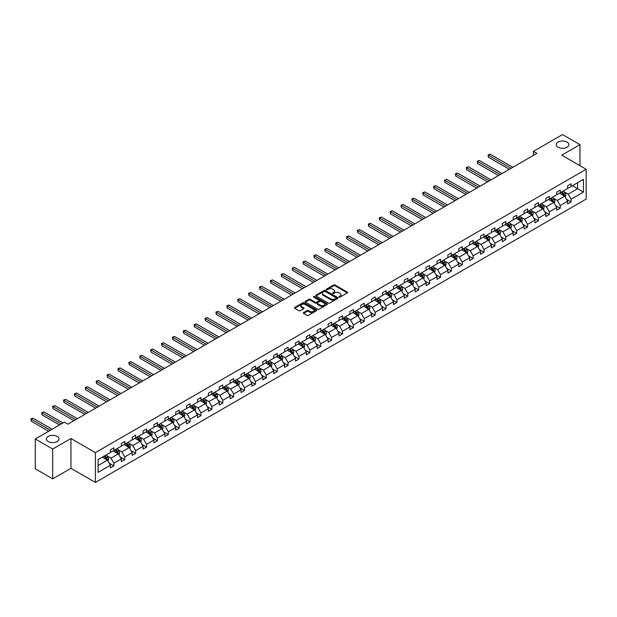 <?xml version="1.0" encoding="UTF-8"?>
<svg xmlns="http://www.w3.org/2000/svg" width="617" height="617" viewBox="0 0 617 617"><rect width="100%" height="100%" fill="white"/><g stroke="black" fill="none" stroke-linecap="round" stroke-linejoin="round"><path stroke-width="0.93" d="M57.173 436.404A6.317 3.648 0 0 0 50.285 435.61A6.317 3.648 0 0 0 46.391 438.98A6.317 3.648 0 0 0 48.242 441.564A6.317 3.648 0 0 0 55.121 442.35A6.317 3.648 0 0 0 59.024 438.98A6.317 3.648 0 0 0 57.173 436.404M566.992 142.057A6.317 3.648 0 0 0 560.113 141.27A6.317 3.648 0 0 0 556.21 144.64A6.317 3.648 0 0 0 558.061 147.216A6.317 3.648 0 0 0 564.948 148.011A6.317 3.648 0 0 0 568.843 144.64A6.317 3.648 0 0 0 566.992 142.057M339.111 297.101A0.679 0.393 0 0 0 340.067 297.101L347.348 292.898A0.972 0.563 0 0 0 347.626 292.504A0.972 0.563 0 0 0 347.348 292.111L335.016 284.992A0.972 0.563 0 0 0 333.643 284.992L326.37 289.188A0.679 0.393 0 0 0 327.326 289.743L328.267 289.203A3.1 1.789 0 0 1 332.656 289.203L333.681 289.797A3.1 1.789 0 0 1 334.591 291.062A3.1 1.789 0 0 1 333.681 292.327L332.74 292.867A0.679 0.393 0 0 0 333.697 293.422L334.638 292.882A3.1 1.789 0 0 1 339.026 292.882L340.052 293.468A3.1 1.789 0 0 1 340.954 294.741A3.1 1.789 0 0 1 340.052 296.006L339.111 296.546A0.679 0.393 0 0 0 339.111 297.101L339.111 296.546M303.579 312.595A0.972 0.563 0 0 0 303.294 312.989A0.972 0.563 0 0 0 303.579 313.382L307.035 315.38A0.972 0.563 0 0 0 308.407 315.38L316.49 310.713A0.972 0.563 0 0 0 316.768 310.32A0.972 0.563 0 0 0 316.49 309.919L304.158 302.808A0.972 0.563 0 0 0 302.785 302.808L294.71 307.474A0.972 0.563 0 0 0 294.425 307.868A0.972 0.563 0 0 0 294.71 308.261L298.883 310.675A0.972 0.563 0 0 0 300.255 310.675L303.711 308.677A0.972 0.563 0 0 0 303.996 308.284A0.972 0.563 0 0 0 303.711 307.883L301.644 306.688A2.591 1.496 0 0 1 300.88 305.631A2.591 1.496 0 0 1 302.484 304.25A2.591 1.496 0 0 1 305.307 304.574L313.421 309.264A2.591 1.496 0 0 1 314.184 310.32A2.591 1.496 0 0 1 312.58 311.701A2.591 1.496 0 0 1 309.757 311.377L308.407 310.598A0.972 0.563 0 0 0 307.035 310.598L303.579 312.595L303.579 313.382M70.955 438.517L52.707 449.053L35.262 438.98L35.262 468.797L52.707 478.869L70.955 468.334L95.38 482.432L95.38 452.623L70.955 438.517L70.955 468.334M579.972 165.711L579.972 144.64L561.725 155.175L586.15 169.274L95.38 452.623M579.972 144.64L562.527 134.568L533.397 151.389L533.397 155.415M35.262 438.98L64.392 422.159L67.885 424.18L536.883 153.402L533.397 151.389M328.337 303.078A0.972 0.563 0 0 0 329.709 303.078L337.792 298.412A0.972 0.563 0 0 0 338.07 298.019A0.972 0.563 0 0 0 337.792 297.625L325.46 290.507A0.972 0.563 0 0 0 324.087 290.507L316.012 295.173A0.972 0.563 0 0 0 315.727 295.566A0.972 0.563 0 0 0 316.012 295.959L328.337 303.078M313.914 297.247A0.679 0.393 0 0 1 314.601 297.34L327.126 304.574L319.058 309.233A0.972 0.563 0 0 1 317.686 309.233L305.361 302.114L305.361 301.32A0.972 0.563 0 0 0 305.076 301.713A0.972 0.563 0 0 0 305.361 302.114M305.361 301.32L308.816 299.322A0.972 0.563 0 0 1 310.189 299.322L315.187 302.214A0.972 0.563 0 0 0 316.56 302.214L318.85 300.888A0.972 0.563 0 0 0 319.136 300.494A0.972 0.563 0 0 0 318.85 300.093L313.644 297.093A0.679 0.393 0 0 1 314.601 296.538L327.141 303.772A0.972 0.563 0 0 1 327.419 304.166A0.972 0.563 0 0 1 327.141 304.567L327.141 303.772M52.707 449.053L52.707 478.869M98.064 459.611L110.412 452.477L110.412 449.778L113.906 447.765L113.906 450.464L121.302 446.191L121.302 443.492L124.788 441.479L124.788 444.178L132.185 439.906L132.185 437.206L135.678 435.193L135.678 437.893L143.075 433.628L143.075 430.928L146.561 428.908L146.561 431.607L153.957 427.342L153.957 424.643L157.451 422.622L157.451 425.321L164.847 421.056L164.847 418.357L168.333 416.344L168.333 419.043L175.729 414.771L175.729 412.071L179.223 410.058L179.223 412.758L186.619 408.485L186.619 405.785L190.105 403.773L190.105 406.472L197.502 402.199L197.502 399.5L200.988 397.487L200.988 400.186L208.392 395.913L208.392 393.214L211.878 391.201L211.878 393.901L219.274 389.628L219.274 386.928L222.76 384.915L222.76 387.615L230.156 383.342L230.156 380.643L233.65 378.63L233.65 381.329L241.046 377.056L241.046 374.357L244.533 372.344L244.533 375.043L251.929 370.778L251.929 368.079L255.423 366.058L255.423 368.758L262.819 364.493L262.819 361.793L266.305 359.773L266.305 362.472L273.701 358.207L273.701 355.508L277.195 353.495L277.195 356.194L284.591 351.921L284.591 349.222L288.077 347.209L288.077 349.908L295.474 345.636L295.474 342.936L298.967 340.923L298.967 343.623L306.364 339.35L306.364 336.651L309.85 334.638L309.85 337.337L317.246 333.064L317.246 330.365L320.74 328.352L320.74 331.051L328.136 326.779L328.136 324.079L331.622 322.066L331.622 324.766L339.018 320.493L339.018 317.794L342.504 315.781L342.504 318.48L349.908 314.207L349.908 311.508L353.394 309.495L353.394 312.194L360.791 307.929L360.791 305.23L364.277 303.209L364.277 305.909L371.673 301.644L371.673 298.944L375.167 296.924L375.167 299.623L382.563 295.358L382.563 292.659L386.049 290.646L386.049 293.345L393.445 289.072L393.445 286.373L396.939 284.36L396.939 287.059L404.336 282.787L404.336 280.087L407.822 278.074L407.822 280.774L415.218 276.501L415.218 273.801L418.712 271.788L418.712 274.488L426.108 270.215L426.108 267.516L429.594 265.503L429.594 268.202L436.99 263.929L436.99 261.23L440.484 259.217L440.484 261.917L447.88 257.644L447.88 254.944L451.366 252.931L451.366 255.631L458.763 251.358L458.763 248.659L462.256 246.646L462.256 249.345L469.653 245.08L469.653 242.381L473.139 240.36L473.139 243.059L480.535 238.794L480.535 236.095L484.021 234.074L484.021 236.774L491.425 232.509L491.425 229.809L494.911 227.796L494.911 230.496L502.307 226.223L502.307 223.524L505.793 221.511L505.793 224.21L513.19 219.937L513.19 217.238L516.684 215.225L516.684 217.924L524.08 213.652L524.08 210.952L527.566 208.939L527.566 211.639L534.962 207.366L534.962 204.667L538.456 202.654L538.456 205.353L545.852 201.08L545.852 198.381L549.338 196.368L549.338 199.067L556.735 194.795L556.735 192.095L560.228 190.082L560.228 192.782L567.625 188.509L567.625 185.81L571.111 183.797L571.111 186.496L583.466 179.37L583.466 192.095L571.111 199.229L571.111 201.929L567.625 203.942L567.625 201.242L560.228 205.515L560.228 208.214L556.735 210.227L556.735 207.528L549.338 211.801L549.338 214.5L545.852 216.513L545.852 213.814L538.456 218.086L538.456 220.786L534.962 222.799L534.962 220.099L527.566 224.372L527.566 227.071L524.08 229.084L524.08 226.385L516.684 230.65L516.684 233.349L513.19 235.37L513.19 232.671L505.793 236.936L505.793 239.635L502.307 241.656L502.307 238.956L494.911 243.221L494.911 245.921L491.425 247.934L491.425 245.234L484.021 249.507L484.021 252.206L480.535 254.219L480.535 251.52L473.139 255.793L473.139 258.492L469.653 260.505L469.653 257.806L462.256 262.078L462.256 264.778L458.763 266.791L458.763 264.091L451.366 268.364L451.366 271.064L447.88 273.076L447.88 270.377L440.484 274.65L440.484 277.349L436.99 279.362L436.99 276.663L429.594 280.936L429.594 283.635L426.108 285.648L426.108 282.948L418.712 287.221L418.712 289.921L415.218 291.934L415.218 289.234L407.822 293.499L407.822 296.199L404.336 298.219L404.336 295.52L396.939 299.785L396.939 302.484L393.445 304.505L393.445 301.806L386.049 306.071L386.049 308.77L382.563 310.783L382.563 308.084L375.167 312.356L375.167 315.056L371.673 317.069L371.673 314.369L364.277 318.642L364.277 321.341L360.791 323.354L360.791 320.655L353.394 324.928L353.394 327.627L349.908 329.64L349.908 326.941L342.504 331.213L342.504 333.913L339.018 335.926L339.018 333.226L331.622 337.499L331.622 340.198L328.136 342.211L328.136 339.512L320.74 343.785L320.74 346.484L317.246 348.497L317.246 345.798L309.85 350.07L309.85 352.77L306.364 354.783L306.364 352.083L298.967 356.348L298.967 359.048L295.474 361.068L295.474 358.369L288.077 362.634L288.077 365.333L284.591 367.354L284.591 364.655L277.195 368.92L277.195 371.619L273.701 373.632L273.701 370.933L266.305 375.205L266.305 377.905L262.819 379.918L262.819 377.218L255.423 381.491L255.423 384.19L251.929 386.203L251.929 383.504L244.533 387.777L244.533 390.476L241.046 392.489L241.046 389.79L233.65 394.062L233.65 396.762L230.156 398.775L230.156 396.075L222.76 400.348L222.76 403.048L219.274 405.061L219.274 402.361L211.878 406.634L211.878 409.333L208.392 411.346L208.392 408.647L200.988 412.92L200.988 415.619L197.502 417.632L197.502 414.933L190.105 419.198L190.105 421.897L186.619 423.918L186.619 421.218L179.223 425.483L179.223 428.183L175.729 430.203L175.729 427.504L168.333 431.769L168.333 434.468L164.847 436.481L164.847 433.782L157.451 438.055L157.451 440.754L153.957 442.767L153.957 440.068L146.561 444.34L146.561 447.04L143.075 449.053L143.075 446.353L135.678 450.626L135.678 453.325L132.185 455.338L132.185 452.639L124.788 456.912L124.788 459.611L121.302 461.624L121.302 458.925L113.906 463.197L113.906 465.897L110.412 467.91L110.412 465.21L98.064 472.344L98.064 459.611M95.38 482.432L586.15 199.09L586.15 169.274M113.204 450.865L118.371 453.85L110.975 458.123L106.934 455.786M110.975 458.123L113.906 463.197M118.371 453.85L121.302 458.925M110.412 451.837L110.975 452.153L113.906 450.464M124.094 444.579L129.254 447.564L121.858 451.837L117.824 449.5M121.858 451.837L124.788 456.912M129.254 447.564L132.185 452.639M121.302 445.551L121.858 445.875L124.788 444.178M134.976 438.301L140.144 441.278L132.748 445.551L128.706 443.214M132.748 445.551L135.678 450.626M140.144 441.278L143.075 446.353M132.185 439.265L132.748 439.589L135.678 437.893M145.867 432.016L151.026 434.993L143.63 439.265L139.589 436.936M143.63 439.265L146.561 444.34M151.026 434.993L153.957 440.068M143.075 432.98L143.63 433.304L146.561 431.607M156.749 425.73L161.916 428.707L154.52 432.98L150.479 430.651M154.52 432.98L157.451 438.055M161.916 428.707L164.847 433.782M153.957 426.694L154.52 427.018L157.451 425.321M167.639 419.444L172.799 422.421L165.402 426.694L161.361 424.365M165.402 426.694L168.333 431.769M172.799 422.421L175.729 427.504M164.847 420.408L165.402 420.732L168.333 419.043M178.521 413.159L183.689 416.136L176.292 420.408L172.251 418.079M176.292 420.408L179.223 425.483M183.689 416.136L186.619 421.218M175.729 414.123L176.292 414.447L179.223 412.758M189.404 406.873L194.571 409.858L187.175 414.123L183.133 411.794M187.175 414.123L190.105 419.198M194.571 409.858L197.502 414.933M186.619 407.837L187.175 408.161L190.105 406.472M200.294 400.587L205.461 403.572L198.057 407.837L194.023 405.508M198.057 407.837L200.988 412.92M205.461 403.572L208.392 408.647M197.502 401.551L198.057 401.875L200.988 400.186M211.176 394.302L216.343 397.286L208.947 401.551L204.906 399.222M208.947 401.551L211.878 406.634M216.343 397.286L219.274 402.361M208.392 395.273L208.947 395.59L211.878 393.901M222.066 388.016L227.226 391.001L219.829 395.273L215.796 392.936M219.829 395.273L222.76 400.348M227.226 391.001L230.156 396.075M219.274 388.988L219.829 389.304L222.76 387.615M232.948 381.73L238.116 384.715L230.719 388.988L226.678 386.651M230.719 388.988L233.65 394.062M238.116 384.715L241.046 389.79M230.156 382.702L230.719 383.026L233.65 381.329M243.838 375.452L248.998 378.429L241.602 382.702L237.568 380.365M241.602 382.702L244.533 387.777M248.998 378.429L251.929 383.504M241.046 376.416L241.602 376.74L244.533 375.043M254.721 369.167L259.888 372.144L252.492 376.416L248.45 374.087M252.492 376.416L255.423 381.491M259.888 372.144L262.819 377.218M251.929 370.131L252.492 370.455L255.423 368.758M265.611 362.881L270.77 365.858L263.374 370.131L259.341 367.801M263.374 370.131L266.305 375.205M270.77 365.858L273.701 370.933M262.819 363.845L263.374 364.169L266.305 362.472M276.493 356.595L281.661 359.572L274.264 363.845L270.223 361.516M274.264 363.845L277.195 368.92M281.661 359.572L284.591 364.655M273.701 357.559L274.264 357.883L277.195 356.194M287.383 350.309L292.543 353.286L285.147 357.559L281.105 355.23M285.147 357.559L288.077 362.634M292.543 353.286L295.474 358.369M284.591 351.274L285.147 351.597L288.077 349.908M298.266 344.024L303.433 347.009L296.037 351.274L291.995 348.944M296.037 351.274L298.967 356.348M303.433 347.009L306.364 352.083M295.474 344.988L296.037 345.312L298.967 343.623M309.156 337.738L314.315 340.723L306.919 344.988L302.878 342.659M306.919 344.988L309.85 350.07M314.315 340.723L317.246 345.798M306.364 338.702L306.919 339.026L309.85 337.337M320.038 331.452L325.205 334.437L317.809 338.702L313.768 336.373M317.809 338.702L320.74 343.785M325.205 334.437L328.136 339.512M317.246 332.424L317.809 332.74L320.74 331.051M330.928 325.167L336.088 328.151L328.691 332.424L324.65 330.087M328.691 332.424L331.622 337.499M336.088 328.151L339.018 333.226M328.136 326.138L328.691 326.455L331.622 324.766M341.81 318.881L346.978 321.866L339.574 326.138L335.54 323.802M339.574 326.138L342.504 331.213M346.978 321.866L349.908 326.941M339.018 319.853L339.574 320.177L342.504 318.48M352.693 312.603L357.86 315.58L350.464 319.853L346.422 317.516M350.464 319.853L353.394 324.928M357.86 315.58L360.791 320.655M349.908 313.567L350.464 313.891L353.394 312.194M363.583 306.317L368.742 309.294L361.346 313.567L357.312 311.238M361.346 313.567L364.277 318.642M368.742 309.294L371.673 314.369M360.791 307.281L361.346 307.605L364.277 305.909M374.465 300.032L379.632 303.009L372.236 307.281L368.195 304.952M372.236 307.281L375.167 312.356M379.632 303.009L382.563 308.084M371.673 300.996L372.236 301.32L375.167 299.623M385.355 293.746L390.515 296.723L383.118 300.996L379.085 298.667M383.118 300.996L386.049 306.071M390.515 296.723L393.445 301.806M382.563 294.71L383.118 295.034L386.049 293.345M396.237 287.46L401.405 290.437L394.008 294.71L389.967 292.381M394.008 294.71L396.939 299.785M401.405 290.437L404.336 295.52M393.445 288.424L394.008 288.748L396.939 287.059M407.127 281.175L412.287 284.159L404.891 288.424L400.857 286.095M404.891 288.424L407.822 293.499M412.287 284.159L415.218 289.234M404.336 282.139L404.891 282.463L407.822 280.774M418.01 274.889L423.177 277.874L415.781 282.139L411.74 279.81M415.781 282.139L418.712 287.221M423.177 277.874L426.108 282.948M415.218 275.853L415.781 276.177L418.712 274.488M428.9 268.603L434.059 271.588L426.663 275.853L422.622 273.524M426.663 275.853L429.594 280.936M434.059 271.588L436.99 276.663M426.108 269.575L426.663 269.891L429.594 268.202M439.782 262.318L444.95 265.302L437.553 269.575L433.512 267.238M437.553 269.575L440.484 274.65M444.95 265.302L447.88 270.377M436.99 263.289L437.553 263.606L440.484 261.917M450.672 256.032L455.832 259.017L448.436 263.289L444.394 260.952M448.436 263.289L451.366 268.364M455.832 259.017L458.763 264.091M447.88 257.004L448.436 257.328L451.366 255.631M461.555 249.754L466.722 252.731L459.326 257.004L455.284 254.667M459.326 257.004L462.256 262.078M466.722 252.731L469.653 257.806M458.763 250.718L459.326 251.042L462.256 249.345M472.445 243.468L477.604 246.445L470.208 250.718L466.167 248.389M470.208 250.718L473.139 255.793M477.604 246.445L480.535 251.52M469.653 244.432L470.208 244.756L473.139 243.059M483.327 237.183L488.494 240.16L481.09 244.432L477.057 242.103M481.09 244.432L484.021 249.507M488.494 240.16L491.425 245.234M480.535 238.147L481.09 238.47L484.021 236.774M494.209 230.897L499.377 233.874L491.98 238.147L487.939 235.817M491.98 238.147L494.911 243.221M499.377 233.874L502.307 238.956M491.425 231.861L491.98 232.185L494.911 230.496M505.099 224.611L510.259 227.588L502.863 231.861L498.829 229.532M502.863 231.861L505.793 236.936M510.259 227.588L513.19 232.671M502.307 225.575L502.863 225.899L505.793 224.21M515.982 218.325L521.149 221.31L513.753 225.575L509.711 223.246M513.753 225.575L516.684 230.65M521.149 221.31L524.08 226.385M513.19 219.29L513.753 219.613L516.684 217.924M526.872 212.04L532.031 215.025L524.635 219.29L520.601 216.96M524.635 219.29L527.566 224.372M532.031 215.025L534.962 220.099M524.08 213.004L524.635 213.328L527.566 211.639M537.754 205.754L542.921 208.739L535.525 213.004L531.484 210.675M535.525 213.004L538.456 218.086M542.921 208.739L545.852 213.814M534.962 206.726L535.525 207.042L538.456 205.353M548.644 199.468L553.804 202.453L546.407 206.726L542.374 204.389M546.407 206.726L549.338 211.801M553.804 202.453L556.735 207.528M545.852 200.44L546.407 200.756L549.338 199.067M559.526 193.183L564.694 196.167L557.298 200.44L553.256 198.103M557.298 200.44L560.228 205.515M564.694 196.167L567.625 201.242M556.735 194.154L557.298 194.478L560.228 192.782M572.437 185.732L577.605 188.717L568.18 194.154L564.139 191.818M568.18 194.154L571.111 199.229M583.466 192.095L577.605 188.717L577.605 182.748L583.466 179.37M567.625 187.869L568.18 188.193L571.111 186.496M98.064 465.573L107.481 460.135L102.322 457.151M107.481 460.135L110.412 465.21M566.475 199.252L571.111 201.929M555.585 205.53L560.228 208.214M544.703 211.816L549.338 214.5M533.813 218.102L538.456 220.786M522.931 224.387L527.566 227.071M512.041 230.673L516.684 233.349M501.158 236.959L505.793 239.635M490.268 243.245L494.911 245.921M479.386 249.53L484.021 252.206M468.496 255.816L473.139 258.492M457.613 262.102L462.256 264.778M446.723 268.38L451.366 271.064M435.841 274.665L440.484 277.349M424.951 280.951L429.594 283.635M414.069 287.237L418.712 289.921M403.186 293.522L407.822 296.199M392.296 299.808L396.939 302.484M381.414 306.094L386.049 308.77M370.524 312.379L375.167 315.056M359.642 318.665L364.277 321.341M348.752 324.951L353.394 327.627M337.869 331.236L342.504 333.913M326.979 337.514L331.622 340.198M316.097 343.8L320.74 346.484M305.207 350.086L309.85 352.77M294.324 356.371L298.967 359.048M283.434 362.657L288.077 365.333M272.552 368.943L277.195 371.619M261.67 375.229L266.305 377.905M250.78 381.514L255.423 384.19M239.897 387.8L244.533 390.476M229.007 394.086L233.65 396.762M218.125 400.364L222.76 403.048M207.235 406.649L211.878 409.333M196.353 412.935L200.988 415.619M185.462 419.221L190.105 421.897M174.58 425.506L179.223 428.183M163.69 431.792L168.333 434.468M152.808 438.078L157.451 440.754M141.918 444.363L146.561 447.04M131.035 450.649L135.678 453.325M120.153 456.935L124.788 459.611M109.263 463.213L113.906 465.897M339.381 297.193L340.052 296.808A3.1 1.789 0 0 0 340.954 295.543L340.954 294.741M334.591 291.062L334.591 291.864A3.1 1.789 0 0 1 333.681 293.129L333.01 293.515M347.332 292.905L335.016 285.794A0.972 0.563 0 0 0 333.643 285.794L326.64 289.843M337.777 298.42L325.46 291.309A0.972 0.563 0 0 0 324.087 291.309L316.02 295.967L316.012 295.173M336.08 298.296A0.679 0.393 0 0 0 336.08 297.741L325.252 291.494A0.679 0.393 0 0 0 324.295 291.494L323.3 292.065A3.1 1.789 0 0 0 322.398 293.33A3.1 1.789 0 0 0 323.3 294.602L330.704 298.867A3.1 1.789 0 0 0 335.085 298.867L336.08 298.296L336.08 299.098A0.679 0.393 0 0 0 336.273 298.829L336.273 298.019M322.398 293.33L322.398 294.139A3.1 1.789 0 0 0 323.3 295.404L323.3 294.602M336.08 299.098L335.085 299.677A3.1 1.789 0 0 1 330.704 299.677L323.3 295.404M305.369 302.122L308.816 300.132L308.816 299.322M319.136 300.494L319.136 301.297A0.972 0.563 0 0 1 318.85 301.69L316.56 303.016A0.972 0.563 0 0 1 315.187 303.016L310.189 300.132A0.972 0.563 0 0 0 308.816 300.132M320.377 305.207A2.591 1.496 0 0 0 323.2 305.531A2.591 1.496 0 0 0 324.797 304.15A2.591 1.496 0 0 0 324.041 303.094L321.179 301.443A0.972 0.563 0 0 0 319.807 301.443L317.516 302.762A0.972 0.563 0 0 0 317.231 303.163A0.972 0.563 0 0 0 317.516 303.556L320.377 305.207L320.377 306.009A2.591 1.496 0 0 0 323.2 306.34A2.591 1.496 0 0 0 324.797 304.952L324.797 304.15M317.231 303.163L317.231 303.965A0.972 0.563 0 0 0 317.516 304.358L317.516 303.556M320.377 306.009L317.516 304.358M314.184 310.32L314.184 311.122A2.591 1.496 0 0 1 312.58 312.503A2.591 1.496 0 0 1 309.757 312.179L308.407 311.4A0.972 0.563 0 0 0 307.035 311.4L303.587 313.39M300.88 305.631L300.88 306.441A2.591 1.496 0 0 0 301.644 307.497L301.644 306.688M303.711 307.883L303.711 308.677L301.644 307.497M316.475 310.721L304.158 303.61A0.972 0.563 0 0 0 302.785 303.61L294.718 308.269M565.226 197.085L565.866 195.234A2.615 1.512 -120 0 0 565.033 193.005L563.46 190.915M560.652 193.838L559.974 192.928M512.843 167.284L490.183 154.196L488.44 155.206L488.44 157.219L509.357 169.297M563.614 195.828L564.455 195.342A2.615 1.512 -120 0 0 563.707 193.769L562.141 191.679M561.485 192.057L563.205 194.363A1.334 0.771 60 0 1 563.452 194.764L564.455 195.342M561.3 192.165L562.866 194.255A2.615 1.512 60 0 1 563.522 195.489M488.44 157.219L488.055 154.983L511.1 168.287M488.055 154.983L490.183 154.196M554.336 203.371L554.976 201.52A2.615 1.512 -120 0 0 554.143 199.291L552.577 197.201M549.77 200.124L549.091 199.214M501.96 173.562L479.301 160.482L477.558 161.492L477.558 163.505L498.467 175.583M552.732 202.114L553.565 201.628A2.615 1.512 -120 0 0 552.817 200.055L551.251 197.964M550.595 198.342L552.323 200.641A1.334 0.771 60 0 1 552.562 201.049L553.565 201.628M550.41 198.45L551.984 200.54A2.615 1.512 60 0 1 552.631 201.774M477.558 163.505L477.172 161.268L500.217 174.572M477.172 161.268L479.301 160.482M543.454 209.657L544.094 207.806A2.615 1.512 -120 0 0 543.261 205.577L541.687 203.487M538.88 206.402L538.201 205.5M491.07 179.848L468.411 166.767L466.668 167.778L466.668 169.791L487.584 181.868M541.842 208.399L542.682 207.914A2.615 1.512 -120 0 0 541.934 206.34L540.369 204.25M539.713 204.628L541.433 206.926A1.334 0.771 60 0 1 541.68 207.335L542.682 207.914M539.528 204.736L541.094 206.826A2.615 1.512 60 0 1 541.749 208.06M466.668 169.791L466.29 167.554L489.327 180.858M466.29 167.554L468.411 166.767M532.564 215.942L533.204 214.084A2.615 1.512 -120 0 0 532.371 211.862L530.805 209.772M527.998 212.688L527.319 211.785M480.188 186.133L457.529 173.053L455.786 174.063L455.786 176.076L476.694 188.146M530.959 214.685L531.792 214.199A2.615 1.512 -120 0 0 531.044 212.626L529.479 210.536M528.823 210.914L530.551 213.212A1.334 0.771 60 0 1 530.79 213.621L531.792 214.199M528.646 211.014L530.211 213.112A2.615 1.512 60 0 1 530.859 214.346M455.786 176.076L455.4 173.84L478.445 187.144M455.4 173.84L457.529 173.053M521.681 222.228L522.321 220.369A2.615 1.512 -120 0 0 521.488 218.148L519.923 216.05M517.108 218.973L516.429 218.071M469.298 192.419L446.646 179.339L444.896 180.349L444.896 182.362L465.812 194.432M520.069 220.963L520.91 220.485A2.615 1.512 -120 0 0 520.162 218.912L518.596 216.822M517.941 217.199L519.661 219.498A1.334 0.771 60 0 1 519.907 219.907L520.91 220.485M517.756 217.3L519.321 219.397A2.615 1.512 60 0 1 519.977 220.631M444.896 182.362L444.518 180.125L467.555 193.43M444.518 180.125L446.646 179.339M510.791 228.514L511.431 226.655A2.615 1.512 -120 0 0 510.598 224.434L509.033 222.336M506.225 225.259L505.547 224.357M458.416 198.705L435.756 185.624L434.013 186.635L434.013 188.648L454.922 200.718M509.187 227.249L510.02 226.771A2.615 1.512 -120 0 0 509.272 225.197L507.706 223.107M507.051 223.485L508.778 225.783A1.334 0.771 60 0 1 509.017 226.192L510.02 226.771M506.873 223.585L508.439 225.675A2.615 1.512 60 0 1 509.087 226.917M434.013 188.648L433.628 186.411L456.673 199.715M433.628 186.411L435.756 185.624M499.909 234.792L500.549 232.941A2.615 1.512 -120 0 0 499.716 230.712L498.15 228.622M495.335 231.545L494.657 230.635M447.526 204.991L424.874 191.91L423.123 192.913L423.123 194.933L444.039 207.003M498.297 233.535L499.138 233.056A2.615 1.512 -120 0 0 498.389 231.483L496.824 229.393M496.168 229.771L497.888 232.069A1.334 0.771 60 0 1 498.135 232.47L499.138 233.056M495.983 229.871L497.549 231.961A2.615 1.512 60 0 1 498.204 233.195M423.123 194.933L422.745 192.697L445.782 206.001M422.745 192.697L424.874 191.91M489.019 241.077L489.667 239.226A2.615 1.512 -120 0 0 488.826 236.997L487.26 234.907M484.453 237.83L483.774 236.92M436.643 211.276L413.984 198.196L412.241 199.198L412.241 201.219L433.157 213.289M487.415 239.82L488.248 239.342A2.615 1.512 -120 0 0 487.499 237.769L485.934 235.671M485.278 236.049L487.006 238.355A1.334 0.771 60 0 1 487.245 238.756L488.248 239.342M485.101 236.157L486.666 238.247A2.615 1.512 60 0 1 487.314 239.481M412.241 201.219L411.855 198.982L434.9 212.279M411.855 198.982L413.984 198.196M478.136 247.363L478.777 245.512A2.615 1.512 -120 0 0 477.944 243.283L476.378 241.193M473.563 244.116L472.884 243.206M425.761 217.562L403.102 204.482L401.358 205.484L401.358 207.497L422.267 219.575M476.525 246.106L477.365 245.62A2.615 1.512 -120 0 0 476.617 244.047L475.051 241.957M474.396 242.334L476.116 244.64A1.334 0.771 60 0 1 476.363 245.042L477.365 245.62M474.211 242.442L475.776 244.533A2.615 1.512 60 0 1 476.432 245.767M401.358 207.497L400.973 205.26L424.01 218.565M400.973 205.26L403.102 204.482M467.246 253.649L467.894 251.798A2.615 1.512 -120 0 0 467.054 249.569L465.488 247.479M462.681 250.402L462.002 249.492M414.871 223.848L392.211 210.767L390.468 211.77L390.468 213.783L411.385 225.861M465.642 252.392L466.483 251.906A2.615 1.512 -120 0 0 465.727 250.332L464.161 248.242M463.506 248.62L465.233 250.926A1.334 0.771 60 0 1 465.473 251.327L466.483 251.906M463.328 248.728L464.894 250.818A2.615 1.512 60 0 1 465.542 252.052M390.468 213.783L390.083 211.546L413.128 224.85M390.083 211.546L392.211 210.767M456.364 259.934L457.004 258.083A2.615 1.512 -120 0 0 456.171 255.854L454.606 253.764M451.791 256.687L451.112 255.777M403.988 230.133L381.329 217.045L379.586 218.056L379.586 220.068L400.495 232.146M454.752 258.677L455.593 258.191A2.615 1.512 -120 0 0 454.845 256.618L453.279 254.528M452.623 254.906L454.343 257.212A1.334 0.771 60 0 1 454.59 257.613L455.593 258.191M452.438 255.014L454.004 257.104A2.615 1.512 60 0 1 454.66 258.338M379.586 220.068L379.2 217.832L402.238 231.136M379.2 217.832L381.329 217.045M445.474 266.22L446.122 264.369A2.615 1.512 -120 0 0 445.281 262.14L443.716 260.05M440.908 262.973L440.229 262.063M393.098 236.411L370.439 223.331L368.696 224.341L368.696 226.354L389.612 238.432M443.87 264.963L444.71 264.477A2.615 1.512 -120 0 0 443.962 262.904L442.389 260.814M441.733 261.192L443.461 263.49A1.334 0.771 60 0 1 443.7 263.899L444.71 264.477M441.556 261.3L443.122 263.39A2.615 1.512 60 0 1 443.77 264.624M368.696 226.354L368.31 224.118L391.355 237.422M368.31 224.118L370.439 223.331M434.592 272.506L435.232 270.655A2.615 1.512 -120 0 0 434.399 268.426L432.833 266.336M430.026 269.251L429.339 268.349M382.216 242.697L359.557 229.617L357.814 230.627L357.814 232.64L378.722 244.718M432.987 271.249L433.82 270.763A2.615 1.512 -120 0 0 433.072 269.189L431.507 267.099M430.851 267.477L432.579 269.776A1.334 0.771 60 0 1 432.818 270.184L433.82 270.763M430.666 267.585L432.239 269.675A2.615 1.512 60 0 1 432.887 270.909M357.814 232.64L357.428 230.403L380.465 243.707M357.428 230.403L359.557 229.617M423.709 278.791L424.349 276.933A2.615 1.512 -120 0 0 423.517 274.712L421.943 272.621M419.136 275.537L418.457 274.634M371.326 248.983L348.667 235.902L346.924 236.913L346.924 238.926L367.84 250.996M422.097 277.534L422.938 277.048A2.615 1.512 -120 0 0 422.19 275.475L420.617 273.385M419.969 273.763L421.689 276.061A1.334 0.771 60 0 1 421.928 276.47L422.938 277.048M419.784 273.863L421.349 275.961A2.615 1.512 60 0 1 422.005 277.195M346.924 238.926L346.538 236.689L369.583 249.993M346.538 236.689L348.667 235.902M412.819 285.077L413.459 283.218A2.615 1.512 -120 0 0 412.626 280.997L411.061 278.899M408.253 281.822L407.575 280.92M360.444 255.268L337.784 242.188L336.041 243.198L336.041 245.211L356.95 257.281M411.215 283.82L412.048 283.334A2.615 1.512 -120 0 0 411.3 281.761L409.734 279.671M409.079 280.049L410.806 282.347A1.334 0.771 60 0 1 411.045 282.756L412.048 283.334M408.894 280.149L410.467 282.247A2.615 1.512 60 0 1 411.115 283.481M336.041 245.211L335.656 242.975L358.701 256.279M335.656 242.975L337.784 242.188M401.937 291.363L402.577 289.504A2.615 1.512 -120 0 0 401.744 287.283L400.171 285.185M397.363 288.108L396.685 287.206M349.554 261.554L326.894 248.474L325.151 249.484L325.151 251.497L346.068 263.567M400.325 290.098L401.166 289.62A2.615 1.512 -120 0 0 400.418 288.046L398.852 285.956M398.196 286.334L399.916 288.633A1.334 0.771 60 0 1 400.163 289.041L401.166 289.62M398.011 286.435L399.577 288.525A2.615 1.512 60 0 1 400.232 289.766M325.151 251.497L324.773 249.26L347.811 262.564M324.773 249.26L326.894 248.474M391.047 297.641L391.687 295.79A2.615 1.512 -120 0 0 390.854 293.561L389.288 291.471M386.481 294.394L385.802 293.484M338.671 267.84L316.012 254.759L314.269 255.762L314.269 257.783L335.178 269.853M389.443 296.384L390.276 295.905A2.615 1.512 -120 0 0 389.528 294.332L387.962 292.242M387.306 292.62L389.034 294.918A1.334 0.771 60 0 1 389.273 295.319L390.276 295.905M387.129 292.72L388.695 294.81A2.615 1.512 60 0 1 389.342 296.044M314.269 257.783L313.883 255.546L336.928 268.85M313.883 255.546L316.012 254.759M380.165 303.926L380.805 302.075A2.615 1.512 -120 0 0 379.972 299.847L378.406 297.756M375.591 300.68L374.912 299.769M327.781 274.125L305.13 261.045L303.379 262.048L303.379 264.068L324.295 276.138M378.553 302.669L379.393 302.191A2.615 1.512 -120 0 0 378.645 300.618L377.08 298.52M376.424 298.898L378.144 301.204A1.334 0.771 60 0 1 378.391 301.605L379.393 302.191M376.239 299.006L377.805 301.096A2.615 1.512 60 0 1 378.46 302.33M303.379 264.068L303.001 261.832L326.038 275.128M303.001 261.832L305.13 261.045M369.274 310.212L369.915 308.361A2.615 1.512 -120 0 0 369.082 306.132L367.516 304.042M364.709 306.965L364.03 306.055M316.899 280.411L294.24 267.331L292.497 268.333L292.497 270.346L313.405 282.424M367.67 308.955L368.503 308.469A2.615 1.512 -120 0 0 367.755 306.896L366.19 304.806M365.534 305.184L367.262 307.49A1.334 0.771 60 0 1 367.501 307.891L368.503 308.469M365.357 305.292L366.922 307.382A2.615 1.512 60 0 1 367.57 308.616M292.497 270.346L292.111 268.11L315.156 281.414M292.111 268.11L294.24 267.331M358.392 316.498L359.032 314.647A2.615 1.512 -120 0 0 358.199 312.418L356.634 310.328M353.819 313.251L353.14 312.341M306.009 286.697L283.357 273.616L281.607 274.619L281.607 276.632L302.523 288.71M356.78 315.241L357.621 314.755A2.615 1.512 -120 0 0 356.873 313.181L355.307 311.091M354.652 311.469L356.371 313.775A1.334 0.771 60 0 1 356.618 314.176L357.621 314.755M354.466 311.577L356.032 313.667A2.615 1.512 60 0 1 356.688 314.901M281.607 276.632L281.229 274.395L304.266 287.699M281.229 274.395L283.357 273.616M347.502 322.784L348.142 320.933A2.615 1.512 -120 0 0 347.309 318.704L345.744 316.614M342.936 319.537L342.258 318.627M295.127 292.982L272.467 279.894L270.724 280.905L270.724 282.918L291.64 294.995M345.898 321.526L346.731 321.041A2.615 1.512 -120 0 0 345.983 319.467L344.417 317.377M343.762 317.755L345.489 320.061A1.334 0.771 60 0 1 345.728 320.462L346.731 321.041M343.584 317.863L345.15 319.953A2.615 1.512 60 0 1 345.798 321.187M270.724 282.918L270.339 280.681L293.383 293.985M270.339 280.681L272.467 279.894M336.62 329.069L337.26 327.218A2.615 1.512 -120 0 0 336.427 324.989L334.861 322.899M332.046 325.822L331.368 324.912M284.236 299.26L261.585 286.18L259.834 287.19L259.834 289.203L280.75 301.281M335.008 327.812L335.849 327.326A2.615 1.512 -120 0 0 335.1 325.753L333.535 323.663M332.879 324.041L334.599 326.339A1.334 0.771 60 0 1 334.846 326.748L335.849 327.326M332.694 324.149L334.26 326.239A2.615 1.512 60 0 1 334.915 327.473M259.834 289.203L259.456 286.967L282.493 300.271M259.456 286.967L261.585 286.18M325.73 335.355L326.378 333.504A2.615 1.512 -120 0 0 325.537 331.275L323.971 329.185M321.164 332.1L320.485 331.198M273.354 305.546L250.695 292.466L248.952 293.476L248.952 295.489L269.868 307.567M324.126 334.098L324.966 333.612A2.615 1.512 -120 0 0 324.21 332.039L322.645 329.948M321.989 330.326L323.717 332.625A1.334 0.771 60 0 1 323.956 333.033L324.966 333.612M321.812 330.434L323.377 332.524A2.615 1.512 60 0 1 324.025 333.758M248.952 295.489L248.566 293.252L271.611 306.556M248.566 293.252L250.695 292.466M314.847 341.641L315.488 339.782A2.615 1.512 -120 0 0 314.655 337.561L313.089 335.471M310.274 338.386L309.595 337.484M262.472 311.832L239.812 298.751L238.069 299.762L238.069 301.775L258.978 313.845M313.235 340.383L314.076 339.898A2.615 1.512 -120 0 0 313.328 338.324L311.762 336.234M311.107 336.612L312.827 338.91A1.334 0.771 60 0 1 313.074 339.319L314.076 339.898M310.922 336.72L312.487 338.81A2.615 1.512 60 0 1 313.143 340.044M238.069 301.775L237.684 299.538L260.721 312.842M237.684 299.538L239.812 298.751M303.957 347.926L304.605 346.068A2.615 1.512 -120 0 0 303.765 343.846L302.199 341.749M299.392 344.672L298.713 343.769M251.582 318.117L228.922 305.037L227.179 306.047L227.179 308.06L248.096 320.13M302.353 346.669L303.194 346.183A2.615 1.512 -120 0 0 302.446 344.61L300.872 342.52M300.217 342.898L301.944 345.196A1.334 0.771 60 0 1 302.183 345.605L303.194 346.183M300.039 342.998L301.605 345.096A2.615 1.512 60 0 1 302.253 346.33M227.179 308.06L226.794 305.824L249.839 319.128M226.794 305.824L228.922 305.037M293.075 354.212L293.715 352.353A2.615 1.512 -120 0 0 292.882 350.132L291.317 348.034M288.509 350.957L287.823 350.055M240.699 324.403L218.04 311.323L216.297 312.333L216.297 314.346L237.206 326.416M291.471 352.947L292.304 352.469A2.615 1.512 -120 0 0 291.556 350.896L289.99 348.806M289.334 349.183L291.062 351.482A1.334 0.771 60 0 1 291.301 351.891L292.304 352.469M289.149 349.284L290.715 351.374A2.615 1.512 60 0 1 291.371 352.615M216.297 314.346L215.911 312.109L238.949 325.414M215.911 312.109L218.04 311.323M282.193 360.49L282.833 358.639A2.615 1.512 -120 0 0 282 356.41L280.427 354.32M277.619 357.243L276.94 356.333M229.809 330.689L207.15 317.608L205.407 318.611L205.407 320.632L226.323 332.702M280.581 359.233L281.421 358.755A2.615 1.512 -120 0 0 280.673 357.181L279.1 355.091M278.452 355.469L280.172 357.767A1.334 0.771 60 0 1 280.411 358.168L281.421 358.755M278.267 355.569L279.833 357.659A2.615 1.512 60 0 1 280.488 358.893M205.407 320.632L205.021 318.395L228.066 331.699M205.021 318.395L207.15 317.608M271.303 366.776L271.943 364.925A2.615 1.512 -120 0 0 271.11 362.696L269.544 360.606M266.737 363.529L266.058 362.619M218.927 336.975L196.268 323.894L194.525 324.897L194.525 326.917L215.433 338.988M269.698 365.519L270.531 365.04A2.615 1.512 -120 0 0 269.783 363.467L268.218 361.369M267.562 361.747L269.29 364.053A1.334 0.771 60 0 1 269.529 364.454L270.531 365.04M267.377 361.855L268.95 363.945A2.615 1.512 60 0 1 269.598 365.179M194.525 326.917L194.139 324.681L217.184 337.977M194.139 324.681L196.268 323.894M260.42 373.061L261.06 371.21A2.615 1.512 -120 0 0 260.227 368.981L258.654 366.891M255.847 369.814L255.168 368.904M208.037 343.26L185.378 330.18L183.635 331.182L183.635 333.195L204.551 345.273M258.808 371.804L259.649 371.318A2.615 1.512 -120 0 0 258.901 369.745L257.335 367.655M256.68 368.033L258.4 370.339A1.334 0.771 60 0 1 258.646 370.74L259.649 371.318M256.495 368.141L258.06 370.231A2.615 1.512 60 0 1 258.716 371.465M183.635 333.195L183.249 330.967L206.294 344.263M183.249 330.967L185.378 330.18M249.53 379.347L250.17 377.496A2.615 1.512 -120 0 0 249.337 375.267L247.772 373.177M244.964 376.1L244.286 375.19M197.155 349.546L174.495 336.466L172.752 337.468L172.752 339.481L193.661 351.559M247.926 378.09L248.759 377.604A2.615 1.512 -120 0 0 248.011 376.031L246.445 373.941M245.79 374.318L247.517 376.625A1.334 0.771 60 0 1 247.756 377.026L248.759 377.604M245.605 374.426L247.178 376.517A2.615 1.512 60 0 1 247.826 377.751M172.752 339.481L172.367 337.244L195.412 350.549M172.367 337.244L174.495 336.466M238.648 385.633L239.288 383.782A2.615 1.512 -120 0 0 238.455 381.553L236.889 379.463M234.074 382.386L233.396 381.476M186.265 355.832L163.613 342.743L161.862 343.754L161.862 345.767L182.779 357.845M237.036 384.376L237.877 383.89A2.615 1.512 -120 0 0 237.129 382.316L235.563 380.226M234.907 380.604L236.627 382.91A1.334 0.771 60 0 1 236.874 383.311L237.877 383.89M234.722 380.712L236.288 382.802A2.615 1.512 60 0 1 236.943 384.036M161.862 345.767L161.484 343.53L184.522 356.834M161.484 343.53L163.613 342.743M227.758 391.918L228.398 390.067A2.615 1.512 -120 0 0 227.565 387.838L225.999 385.748M223.192 388.671L222.513 387.761M175.382 362.11L152.723 349.029L150.98 350.04L150.98 352.052L171.888 364.13M226.154 390.661L226.987 390.175A2.615 1.512 -120 0 0 226.238 388.602L224.673 386.512M224.017 386.89L225.745 389.188A1.334 0.771 60 0 1 225.984 389.597L226.987 390.175M223.84 386.998L225.406 389.088A2.615 1.512 60 0 1 226.053 390.322M150.98 352.052L150.594 349.816L173.639 363.12M150.594 349.816L152.723 349.029M216.875 398.204L217.516 396.353A2.615 1.512 -120 0 0 216.683 394.124L215.117 392.034M212.302 394.949L211.623 394.047M164.492 368.395L141.841 355.315L140.09 356.325L140.09 358.338L161.006 370.416M215.264 396.947L216.104 396.461A2.615 1.512 -120 0 0 215.356 394.888L213.79 392.798M213.135 393.176L214.855 395.474A1.334 0.771 60 0 1 215.102 395.883L216.104 396.461M212.95 393.284L214.515 395.374A2.615 1.512 60 0 1 215.171 396.608M140.09 358.338L139.712 356.102L162.749 369.406M139.712 356.102L141.841 355.315M205.985 404.49L206.626 402.631A2.615 1.512 -120 0 0 205.793 400.41L204.227 398.32M201.42 401.235L200.741 400.333M153.61 374.681L130.951 361.601L129.208 362.611L129.208 364.624L150.124 376.694M204.381 403.233L205.214 402.747A2.615 1.512 -120 0 0 204.466 401.173L202.9 399.083M202.245 399.461L203.972 401.76A1.334 0.771 60 0 1 204.212 402.168L205.214 402.747M202.067 399.569L203.633 401.659A2.615 1.512 60 0 1 204.281 402.893M129.208 364.624L128.822 362.387L151.867 375.691M128.822 362.387L130.951 361.601M195.103 410.775L195.743 408.917A2.615 1.512 -120 0 0 194.91 406.696L193.345 404.598M190.53 407.521L189.851 406.618M142.72 380.967L120.068 367.886L118.317 368.897L118.317 370.91L139.234 382.98M193.491 409.518L194.332 409.032A2.615 1.512 -120 0 0 193.584 407.459L192.018 405.369M191.363 405.747L193.082 408.045A1.334 0.771 60 0 1 193.329 408.454L194.332 409.032M191.177 405.847L192.743 407.945A2.615 1.512 60 0 1 193.399 409.179M118.317 370.91L117.94 368.673L140.977 381.977M117.94 368.673L120.068 367.886M184.213 417.061L184.861 415.202A2.615 1.512 -120 0 0 184.02 412.981L182.455 410.883M179.647 413.806L178.969 412.904M131.837 387.252L109.178 374.172L107.435 375.182L107.435 377.195L128.351 389.265M182.609 415.796L183.442 415.318A2.615 1.512 -120 0 0 182.694 413.745L181.128 411.655M180.472 412.033L182.2 414.331A1.334 0.771 60 0 1 182.439 414.74L183.442 415.318M180.295 412.133L181.861 414.223A2.615 1.512 60 0 1 182.509 415.465M107.435 377.195L107.05 374.959L130.094 388.263M107.05 374.959L109.178 374.172M173.331 423.339L173.971 421.488A2.615 1.512 -120 0 0 173.138 419.259L171.572 417.169M168.757 420.092L168.079 419.182M120.955 393.538L98.296 380.458L96.553 381.46L96.553 383.481L117.461 395.551M171.719 422.082L172.559 421.604A2.615 1.512 -120 0 0 171.811 420.03L170.246 417.94M169.59 418.318L171.31 420.617A1.334 0.771 60 0 1 171.557 421.018L172.559 421.604M169.405 418.419L170.971 420.509A2.615 1.512 60 0 1 171.626 421.743M96.553 383.481L96.167 381.244L119.204 394.548M96.167 381.244L98.296 380.458M162.441 429.625L163.089 427.774A2.615 1.512 -120 0 0 162.248 425.545L160.682 423.455M157.875 426.378L157.196 425.468M110.065 399.824L87.406 386.743L85.663 387.746L85.663 389.767L106.579 401.837M160.836 428.368L161.677 427.889A2.615 1.512 -120 0 0 160.929 426.316L159.356 424.218M158.7 424.596L160.428 426.902A1.334 0.771 60 0 1 160.667 427.303L161.677 427.889M158.523 424.704L160.088 426.794A2.615 1.512 60 0 1 160.736 428.028M85.663 389.767L85.277 387.53L108.322 400.826M85.277 387.53L87.406 386.743M151.558 435.911L152.198 434.059A2.615 1.512 -120 0 0 151.366 431.831L149.8 429.741M146.993 432.664L146.306 431.753M99.183 406.109L76.523 393.029L74.78 394.032L74.78 396.045L95.689 408.122M149.954 434.653L150.787 434.167A2.615 1.512 -120 0 0 150.039 432.594L148.473 430.504M147.818 430.882L149.545 433.188A1.334 0.771 60 0 1 149.784 433.589L150.787 434.167M147.633 430.99L149.198 433.08A2.615 1.512 60 0 1 149.854 434.314M74.78 396.045L74.395 393.816L97.432 407.112M74.395 393.816L76.523 393.029M140.668 442.196L141.316 440.345A2.615 1.512 -120 0 0 140.475 438.116L138.91 436.026M136.102 438.949L135.424 438.039M88.293 412.395L65.633 399.315L63.89 400.317L63.89 402.33L84.807 414.408M139.064 440.939L139.905 440.453A2.615 1.512 -120 0 0 139.157 438.88L137.583 436.79M136.928 437.168L138.655 439.474A1.334 0.771 60 0 1 138.894 439.875L139.905 440.453M136.75 437.276L138.316 439.366A2.615 1.512 60 0 1 138.964 440.6M63.89 402.33L63.505 400.094L86.55 413.398M63.505 400.094L65.633 399.315M129.786 448.482L130.426 446.631A2.615 1.512 -120 0 0 129.593 444.402L128.028 442.312M125.22 445.235L124.534 444.325M77.41 418.681L54.751 405.593L53.008 406.603L53.008 408.616L73.917 420.694M128.182 447.225L129.015 446.739A2.615 1.512 -120 0 0 128.267 445.166L126.701 443.075M126.045 443.453L127.773 445.759A1.334 0.771 60 0 1 128.012 446.16L129.015 446.739M125.86 443.561L127.434 445.651A2.615 1.512 60 0 1 128.081 446.885M53.008 408.616L52.622 406.379L75.66 419.683M52.622 406.379L54.751 405.593M118.904 454.768L119.544 452.917A2.615 1.512 -120 0 0 118.711 450.688L117.137 448.598M114.33 451.521L113.651 450.611M63.034 422.946L43.861 411.878L42.118 412.889L42.118 414.902L59.541 424.959M117.292 453.51L118.132 453.025A2.615 1.512 -120 0 0 117.384 451.451L115.819 449.361M115.163 449.739L116.883 452.045A1.334 0.771 60 0 1 117.13 452.446L118.132 453.025M114.978 449.847L116.544 451.937A2.615 1.512 60 0 1 117.199 453.171M42.118 414.902L41.732 412.665L61.291 423.956M41.732 412.665L43.861 411.878M108.014 461.053L108.654 459.202A2.615 1.512 -120 0 0 107.821 456.973L106.255 454.883M103.448 457.799L102.769 456.896M52.144 429.231L32.979 418.164L31.236 419.174L31.236 421.187L48.658 431.244M106.409 459.796L107.242 459.31A2.615 1.512 -120 0 0 106.494 457.737L104.929 455.647M104.273 456.025L106.001 458.323A1.334 0.771 60 0 1 106.24 458.732L107.242 459.31M104.088 456.133L105.661 458.223A2.615 1.512 60 0 1 106.309 459.457M31.236 421.187L30.85 418.951L50.401 430.242M30.85 418.951L32.979 418.164M340.052 296.808L340.052 296.006M332.74 293.422L332.74 292.867M333.681 293.129L333.681 292.327M326.37 289.743L326.37 289.188M333.643 285.794L333.643 284.992M335.016 285.794L335.016 284.992M347.348 292.898L347.348 292.111M324.087 291.309L324.087 290.507M325.46 291.309L325.46 290.507M337.792 298.412L337.792 297.625M330.704 299.677L330.704 298.867M335.085 299.677L335.085 298.867M310.189 300.132L310.189 299.322M315.187 303.016L315.187 302.214M316.56 303.016L316.56 302.214M318.85 301.69L318.85 300.888M314.601 297.34L314.601 296.538M307.035 311.4L307.035 310.598M308.407 311.4L308.407 310.598M309.757 312.179L309.757 311.377M294.71 308.261L294.71 307.474M302.785 303.61L302.785 302.808M304.158 303.61L304.158 302.808M316.49 310.713L316.49 309.919M564.501 196.059L565.851 195.28M563.707 193.769L565.033 193.005M562.126 194.687L562.866 194.255M553.619 202.345L554.961 201.566M552.817 200.055L554.143 199.291M551.236 200.972L551.984 200.54M542.729 208.631L544.078 207.852M541.934 206.34L543.261 205.577M540.353 207.25L541.094 206.826M531.846 214.917L533.188 214.138M531.044 212.626L532.371 211.862M529.463 213.536L530.211 213.112M520.964 221.195L522.306 220.423M520.162 218.912L521.488 218.148M518.581 219.822L519.321 219.397M510.074 227.48L511.416 226.709M509.272 225.197L510.598 224.434M507.691 226.107L508.439 225.675M499.192 233.766L500.534 232.995M498.389 231.483L499.716 230.712M496.808 232.393L497.549 231.961M488.302 240.052L489.643 239.28M487.499 237.769L488.826 236.997M485.918 238.679L486.666 238.247M477.419 246.337L478.761 245.566M476.617 244.047L477.944 243.283M475.036 244.964L475.776 244.533M466.529 252.623L467.871 251.844M465.727 250.332L467.054 249.569M464.146 251.25L464.894 250.818M455.647 258.909L456.989 258.13M454.845 256.618L456.171 255.854M453.264 257.536L454.004 257.104M444.757 265.194L446.099 264.415M443.962 262.904L445.281 262.14M442.381 263.821L443.122 263.39M433.874 271.48L435.216 270.701M433.072 269.189L434.399 268.426M431.491 270.099L432.239 269.675M422.984 277.766L424.334 276.987M422.19 275.475L423.517 274.712M420.609 276.385L421.349 275.961M412.102 284.044L413.444 283.272M411.3 281.761L412.626 280.997M409.719 282.671L410.467 282.247M401.212 290.329L402.562 289.558M400.418 288.046L401.744 287.283M398.837 288.957L399.577 288.525M390.33 296.615L391.672 295.844M389.528 294.332L390.854 293.561M387.946 295.242L388.695 294.81M379.44 302.901L380.789 302.129M378.645 300.618L379.972 299.847M377.064 301.528L377.805 301.096M368.557 309.186L369.899 308.415M367.755 306.896L369.082 306.132M366.174 307.814L366.922 307.382M357.675 315.472L359.017 314.693M356.873 313.181L358.199 312.418M355.292 314.099L356.032 313.667M346.785 321.758L348.127 320.979M345.983 319.467L347.309 318.704M344.402 320.385L345.15 319.953M335.903 328.043L337.244 327.265M335.1 325.753L336.427 324.989M333.519 326.671L334.26 326.239M325.012 334.329L326.354 333.55M324.21 332.039L325.537 331.275M322.629 332.949L323.377 332.524M314.13 340.615L315.472 339.836M313.328 338.324L314.655 337.561M311.747 339.234L312.487 338.81M303.24 346.893L304.582 346.122M302.446 344.61L303.765 343.846M300.865 345.52L301.605 345.096M292.358 353.179L293.7 352.407M291.556 350.896L292.882 350.132M289.975 351.806L290.715 351.374M281.468 359.464L282.81 358.693M280.673 357.181L282 356.41M279.092 358.091L279.833 357.659M270.585 365.75L271.927 364.979M269.783 363.467L271.11 362.696M268.202 364.377L268.95 363.945M259.695 372.036L261.045 371.264M258.901 369.745L260.227 368.981M257.32 370.663L258.06 370.231M248.813 378.321L250.155 377.542M248.011 376.031L249.337 375.267M246.43 376.948L247.178 376.517M237.923 384.607L239.273 383.828M237.129 382.316L238.455 381.553M235.547 383.234L236.288 382.802M227.041 390.893L228.383 390.114M226.238 388.602L227.565 387.838M224.657 389.52L225.406 389.088M216.158 397.178L217.5 396.399M215.356 394.888L216.683 394.124M213.775 395.798L214.515 395.374M205.268 403.464L206.61 402.685M204.466 401.173L205.793 400.41M202.885 402.083L203.633 401.659M194.386 409.742L195.728 408.971M193.584 407.459L194.91 406.696M192.003 408.369L192.743 407.945M183.496 416.028L184.838 415.256M182.694 413.745L184.02 412.981M181.113 414.655L181.861 414.223M172.613 422.313L173.955 421.542M171.811 420.03L173.138 419.259M170.23 420.941L170.971 420.509M161.723 428.599L163.065 427.828M160.929 426.316L162.248 425.545M159.348 427.226L160.088 426.794M150.841 434.885L152.183 434.113M150.039 432.594L151.366 431.831M148.458 433.512L149.198 433.08M139.951 441.17L141.293 440.391M139.157 438.88L140.475 438.116M137.576 439.798L138.316 439.366M129.069 447.456L130.411 446.677M128.267 445.166L129.593 444.402M126.686 446.083L127.434 445.651M118.179 453.742L119.528 452.963M117.384 451.451L118.711 450.688M115.803 452.369L116.544 451.937M107.296 460.027L108.638 459.249M106.494 457.737L107.821 456.973M104.913 458.647L105.661 458.223"/></g></svg>
